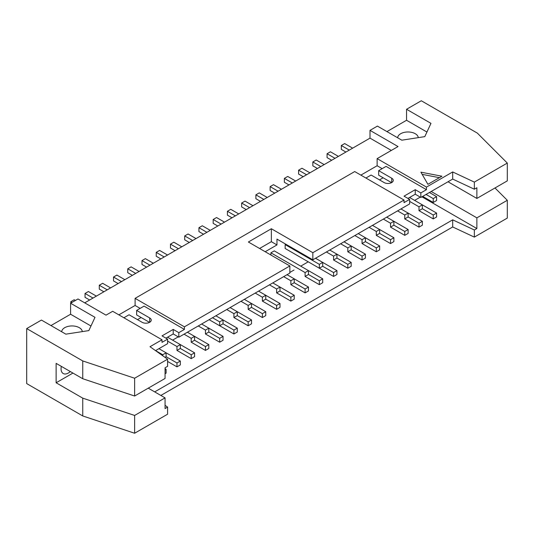 <?xml version="1.0" encoding="UTF-8"?>
<svg xmlns="http://www.w3.org/2000/svg" width="534" height="534" viewBox="0 0 534 534"><rect width="100%" height="100%" fill="white"/><g stroke="black" fill="none" stroke-linecap="round" stroke-linejoin="round"><path stroke-width="0.8" d="M167.609 341.133L176.974 346.533L180.332 344.597L167.556 337.214M194.57 352.814L194.57 356.699L191.205 358.641L191.205 354.756L194.57 352.814L180.332 344.597L180.332 348.475L176.974 350.417L176.974 346.533M180.332 361.031L166.101 352.814L166.101 356.699L176.974 362.973L180.332 361.031L180.332 364.916L176.974 366.858L167.589 361.438M176.974 350.417L191.205 358.641M176.974 366.858L176.974 362.973M89.645 300.001L85.046 297.345L85.046 293.466L93.009 298.059M96.374 296.116L88.41 291.524L85.046 293.466M184.036 334.171L191.205 338.316L194.57 336.373L187.394 332.235M208.807 344.597L208.807 348.475L205.443 350.417L205.443 346.533L208.807 344.597L194.57 336.373L194.57 340.258L191.205 342.201L191.205 338.316M191.205 342.201L205.443 350.417M180.332 348.475L191.205 354.756M103.883 291.784L99.284 289.128L99.284 285.243L107.247 289.842M110.605 287.899L102.648 283.3L99.284 285.243M198.268 325.954L205.443 330.099L208.807 328.156L201.632 324.011M223.045 336.373L223.045 340.258L219.681 342.201L219.681 338.316L223.045 336.373L208.807 328.156L208.807 332.041L205.443 333.977L205.443 330.099M205.443 333.977L219.681 342.201M194.57 340.258L205.443 346.533M118.121 283.561L113.522 280.911L113.522 277.026L121.478 281.618M124.843 279.676L116.886 275.083L113.522 277.026M212.505 317.737L219.681 321.875L223.045 319.933L215.869 315.794M237.283 328.156L237.283 332.041L233.919 333.977L233.919 330.099L237.283 328.156L223.045 319.933L223.045 323.818L219.681 325.76L219.681 321.875M219.681 325.76L209.148 319.679M208.807 332.041L219.681 338.316M132.352 275.344L127.76 272.687L127.76 268.809L135.716 273.401M139.08 271.459L131.124 266.866L127.76 268.809M226.743 309.513L233.919 313.658L237.283 311.716L230.107 307.571M251.521 319.933L251.521 323.818L248.156 325.76L248.156 321.875L251.521 319.933L237.283 311.716L237.283 315.601L233.919 317.543L233.919 313.658M233.919 317.543L248.156 325.76M233.919 333.977L209.141 319.679M223.045 323.818L233.919 330.099M146.59 267.12L141.997 264.47L141.997 260.585L149.954 265.184M153.318 263.242L145.361 258.643L141.997 260.585M240.981 301.296L248.156 305.435L251.521 303.499L244.345 299.354M265.758 311.716L265.758 315.601L262.394 317.543L262.394 313.658L265.758 311.716L251.521 303.499L251.521 307.377L248.156 309.32L248.156 305.435M248.156 309.32L262.394 317.543M237.283 315.601L248.156 321.875M160.827 258.903L156.235 256.247L156.235 252.368L164.192 256.961M167.556 255.018L159.599 250.426L156.235 252.368M255.219 293.079L262.394 297.218L265.758 295.275L258.583 291.137M279.99 303.499L279.99 307.377L276.632 309.32L276.632 305.435L279.99 303.499L265.758 295.275L265.758 299.16L262.394 301.103L262.394 297.218M262.394 301.103L276.632 309.32M251.521 307.377L262.394 313.658M175.065 250.686L170.473 248.03L170.473 244.145L178.429 248.744M181.794 246.801L173.83 242.202L170.473 244.145M269.456 284.856L276.632 289.001L279.99 287.058L272.821 282.913M294.227 295.275L294.227 299.16L290.863 301.103L290.863 297.218L294.227 295.275L279.99 287.058L279.99 290.943L276.632 292.879L276.632 289.001M276.632 292.879L290.863 301.103M265.758 299.16L276.632 305.435M189.303 242.463L184.704 239.813L184.704 235.928L192.667 240.52M196.031 238.578L188.068 233.985L184.704 235.928M283.694 276.639L290.863 280.777L294.227 278.835L287.052 274.696M308.465 287.058L308.465 290.943L305.101 292.879L305.101 289.001L308.465 287.058L294.227 278.835L294.227 282.72L290.863 284.662L290.863 280.777M290.863 284.662L305.101 292.879M279.99 290.943L290.863 297.218M203.541 234.246L198.942 231.589L198.942 227.711L206.905 232.303M210.262 230.361L202.306 225.769L198.942 227.711M322.703 278.835L322.703 282.72L319.339 284.662L319.339 280.777L322.703 278.835L274.276 250.88L270.912 252.822L305.101 272.56L308.465 270.618L308.465 274.503L305.101 276.445L305.101 272.56M270.912 252.822L270.912 255.018M305.101 276.445L319.339 284.662M294.227 282.72L305.101 289.001M217.779 226.022L213.179 223.372L213.179 219.487L221.136 224.086M224.5 222.144L216.544 217.545L213.179 219.487M285.823 244.212L285.149 244.599L319.339 264.337L322.703 262.401L315.527 258.256M336.941 270.618L336.941 274.503L333.576 276.445L333.576 272.56L336.941 270.618L322.703 262.401L322.703 266.279L319.339 268.222L319.339 264.337M285.149 244.599L285.149 248.484L319.339 268.222M308.465 274.503L319.339 280.777M232.016 217.805L227.417 215.155L227.417 211.27L235.374 215.863M238.738 213.92L230.781 209.328L227.417 211.27M326.401 251.981L333.576 256.12L336.941 254.177L329.765 250.039M351.178 262.401L351.178 266.279L347.814 268.222L347.814 264.343L351.178 262.401L336.941 254.177L336.941 258.062L333.576 260.005L333.576 256.12M333.576 260.005L347.814 268.222M299.387 256.7L333.576 276.445M322.703 266.279L333.576 272.56M246.247 209.588L241.655 206.932L241.655 203.047L249.612 207.646M252.976 205.703L245.019 201.104L241.655 203.047M340.639 243.758L347.814 247.903L351.178 245.96L344.003 241.815M365.416 254.177L365.416 258.062L362.052 260.005L362.052 256.12L365.416 254.177L351.178 245.96L351.178 249.845L347.814 251.781L347.814 247.903M347.814 251.781L362.052 260.005M336.941 258.062L347.814 264.343M260.485 201.365L255.893 198.715L255.893 194.83L263.849 199.422M267.214 197.48L259.257 192.887L255.893 194.83M354.876 235.541L362.052 239.679L365.416 237.737L358.241 233.598M379.647 245.96L379.647 249.845L376.29 251.781L376.29 247.903L379.647 245.96L365.416 237.737L365.416 241.622L362.052 243.564L362.052 239.679M362.052 243.564L376.29 251.781M351.178 249.845L362.052 256.12M274.723 193.148L270.131 190.491L270.131 186.613L278.087 191.205M281.451 189.263L273.488 184.671L270.131 186.613M369.114 227.317L376.29 231.462L379.647 229.52L372.478 225.375M393.885 237.737L393.885 241.622L390.528 243.564L390.528 239.679L393.885 237.737L379.647 229.52L379.647 233.405L376.29 235.347L376.29 231.462M376.29 235.347L390.528 243.564M365.416 241.622L376.29 247.903M288.961 184.924L284.362 182.274L284.362 178.389L292.325 182.988M295.689 181.046L287.726 176.447L284.362 178.389M383.352 219.1L390.528 223.239L393.885 221.303L386.716 217.158M408.123 229.52L408.123 233.405L404.759 235.347L404.759 231.462L408.123 229.52L393.885 221.303L393.885 225.181L390.528 227.124L390.528 223.239M390.528 227.124L404.759 235.347M379.647 233.405L390.528 239.679M303.199 176.707L298.599 174.057L298.599 170.172L306.563 174.765M309.92 172.822L301.964 168.23L298.599 170.172M397.59 210.883L404.759 215.022L408.123 213.079L400.947 208.941M422.361 221.303L422.361 225.181L418.996 227.124L418.996 223.245L422.361 221.303L408.123 213.079L408.123 216.964L404.759 218.907L404.759 215.022M404.759 218.907L418.996 227.124M393.885 225.181L404.759 231.462M317.436 168.49L312.837 165.834L312.837 161.949L320.8 166.548M324.158 164.605L316.201 160.006L312.837 161.949M409.638 201.398L418.996 206.805L422.361 204.862L409.585 197.48M436.598 213.079L436.598 216.964L433.234 218.907L433.234 215.022L436.598 213.079L422.361 204.862L422.361 208.747L418.996 210.683L418.996 206.805M418.996 210.683L433.234 218.907M408.123 216.964L418.996 223.245M331.674 160.267L327.075 157.617L327.075 153.732L335.032 158.324M338.396 156.382L330.439 151.79L327.075 153.732M165.059 369.848L166.101 369.254L165.059 368.654M166.101 369.254L166.101 373.139L165.059 373.733M162.737 355.751L162.737 354.756L166.101 352.814L158.925 348.669M166.101 356.699L164.973 357.346M155.561 350.611L162.737 354.756M422.361 208.747L433.234 215.022M433.234 198.581L436.598 196.639L436.598 200.524L433.234 202.466L433.234 198.581L426.059 194.443M436.598 196.639L429.423 192.5M433.234 202.466L422.694 196.385M165.059 405.299L167.589 407.095L165.059 408.557L165.059 397.877L148.245 388.165M123.895 317.77L129.074 314.773L142.111 322.296A5.353 3.091 0 0 0 147.938 322.97A5.353 3.091 0 0 0 151.242 320.113A5.353 3.091 0 0 0 149.674 317.93L136.644 310.408L136.644 314.933L149.533 322.376M427.908 184.31L420.905 172.175L441.925 176.22L427.908 184.31M439.402 177.675L422.167 174.364M75.407 300.455L74.173 299.741L70.815 301.683L70.815 303.105M70.815 301.683L72.043 302.398M352.634 148.165L344.677 143.573L341.313 145.515L341.313 149.393L345.905 152.05M341.313 145.515L349.269 150.107M426.94 132.038L406.554 120.27L406.554 109.27L430.965 123.361L424.804 136.631L401.822 140.188L377.411 126.097L370.009 130.369L398.037 146.55L377.131 158.618L426.452 187.094L426.452 189.683L420.845 192.921L420.845 197.453L452.692 179.07L452.692 171.948L426.452 187.094M418.269 137.645A10.306 5.947 0 0 0 407.842 131.971A10.306 5.947 0 0 0 397.676 137.799M386.936 131.598L406.554 120.27M50.97 325.566L70.588 314.239L70.588 303.239L94.999 317.329L88.838 330.599L65.849 334.157L41.438 320.066L26.7 328.577L82.75 360.937L82.75 378.733L134.628 396.028L134.628 378.232L82.75 360.937M70.588 314.239L90.974 326.007M61.71 331.768A10.306 5.947 180 0 1 71.876 325.94A10.306 5.947 180 0 1 82.303 331.614M365.917 178.036L371.103 175.039L384.133 182.568A5.353 3.091 0 0 0 389.967 183.235A5.353 3.091 0 0 0 393.271 180.379A5.353 3.091 0 0 0 391.702 178.196L378.673 170.673L378.673 175.205L391.555 182.641M259.591 248.484L271.359 241.688L271.359 228.746L312.837 252.689L312.837 259.811L409.638 203.921L409.638 199.389L404.031 202.626L404.031 200.036L312.837 252.689M289.855 265.959L184.424 326.828L184.424 329.418L178.823 332.655L178.823 337.181L289.855 273.074L289.855 265.959L248.377 242.009L271.359 228.746M265.198 251.721L276.966 244.926L276.966 239.098L312.837 259.811M276.966 244.926L271.359 241.688M26.7 328.577L26.7 383.592L82.75 415.953L134.628 433.241L134.628 415.445L82.75 398.15L56.123 382.778L56.123 363.36L82.75 378.733M82.75 415.953L82.75 398.15M70.314 371.557A10.306 5.947 -60 0 1 63.192 373.52A10.306 5.947 -60 0 1 61.056 368.8A10.306 5.947 -60 0 1 61.33 366.371M72.944 373.072L56.123 382.778M134.628 396.028L165.059 378.459L165.059 367.779L167.589 366.324L167.589 359.202L134.628 378.232M155.534 350.631L167.609 343.656L167.609 339.123L162.009 342.361L162.009 339.771L150.007 346.7L167.589 359.202M178.823 332.655L173.216 329.418L162.009 335.886L167.609 339.123M173.216 329.418L173.216 333.95L178.823 337.181M165.927 338.156L173.216 333.95M404.031 200.036L354.709 171.561L135.102 298.352L184.424 326.828M420.845 192.921L415.245 189.683L404.031 196.158L409.638 199.389M415.245 189.683L415.245 194.216L420.845 197.453M407.956 198.421L415.245 194.216M452.692 179.07L474.346 189.216L474.346 182.101L452.692 171.948M474.346 189.216L476.869 187.761L476.869 198.434L507.3 180.872L507.3 163.07L474.346 182.101M406.554 109.27L421.299 100.759L477.349 133.12L507.3 163.07M160.854 395.447L452.692 226.963L474.346 237.109L507.3 218.086L507.3 200.283L476.869 217.852L476.869 228.532L474.346 229.994L452.692 219.841L154.693 391.889M474.346 237.109L474.346 229.994M494.991 187.975L507.3 200.283M134.628 433.241L167.589 414.217L167.589 407.095M70.588 303.239L77.984 298.967L106.012 315.147L112.681 311.295L162.009 339.771M84.712 302.851L370.009 138.132L370.009 130.369M476.869 198.434L448.006 181.774M378.673 170.673L386.095 166.381L426.452 189.683M377.131 158.618L377.131 165.74L382.17 168.651M377.131 165.74L360.871 175.119M379.514 179.898L383.152 177.789M391.309 150.428L370.009 138.132M135.102 298.352L135.102 305.468L140.148 308.385M135.102 305.468L118.848 314.853M137.485 319.626L141.13 317.523M136.644 310.408L144.073 306.115L184.424 329.418M165.059 397.877L134.628 415.445M452.692 226.963L452.692 219.841M421.94 196.819L476.869 228.532M172.602 340.131L178.263 336.861M289.855 272.433L294.007 270.037M300.729 266.152L308.245 261.814M414.624 200.397L420.285 197.126M431.192 191.479L476.869 217.852M391.702 182.568L391.702 178.196M149.674 322.296L149.674 317.93"/></g></svg>
